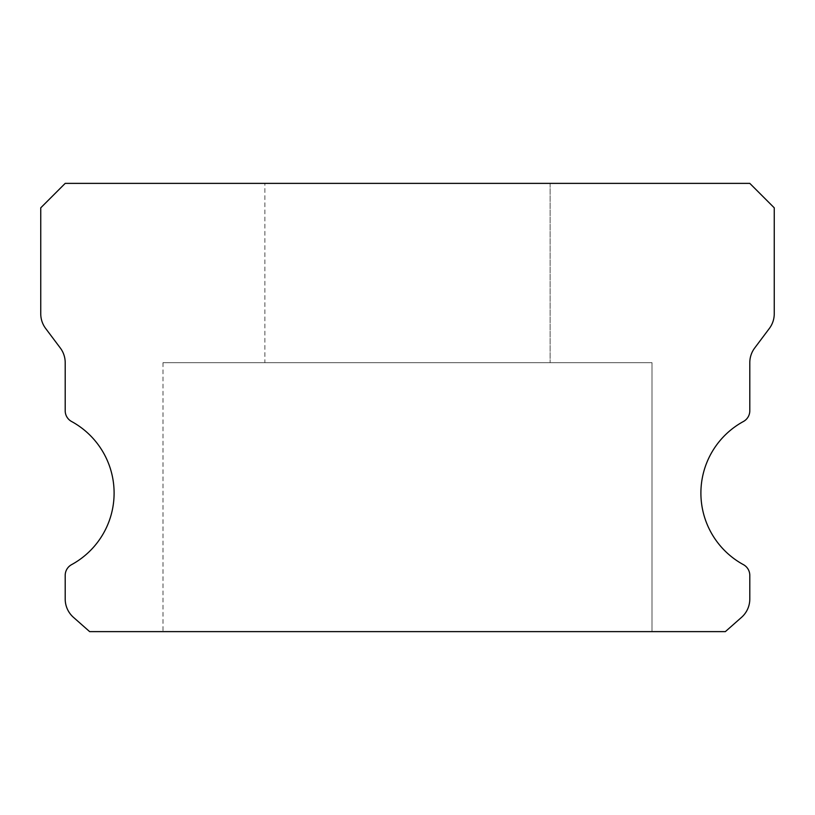 <?xml version="1.0" encoding="UTF-8"?>
<svg xmlns="http://www.w3.org/2000/svg" width="815" height="815" viewBox="0 0 815 815"><rect width="100%" height="100%" fill="white"/><g stroke="black" fill="none" stroke-linecap="round" stroke-linejoin="round"><path stroke-width="0.61" stroke-dasharray="4.08 3.06" d="M264.875 183.375L550.125 183.375L264.875 183.375L550.125 183.375L264.875 183.375L550.125 183.375L264.875 183.375L550.125 183.375L264.875 183.375L550.125 183.375L264.875 183.375L550.125 183.375L264.875 183.375L550.125 183.375L264.875 183.375L550.125 183.375L264.875 183.375L550.125 183.375L264.875 183.375L550.125 183.375L264.875 183.375L550.125 183.375L264.875 183.375L550.125 183.375L264.875 183.375L550.125 183.375L264.875 183.375L550.125 183.375L264.875 183.375L550.125 183.375L264.875 183.375L550.125 183.375L264.875 183.375L550.125 183.375L264.875 183.375L550.125 183.375L264.875 183.375L550.125 183.375L264.875 183.375L550.125 183.375L264.875 183.375L550.125 183.375L264.875 183.375L550.125 183.375L264.875 183.375L550.125 183.375L264.875 183.375L550.125 183.375L264.875 183.375L550.125 183.375L264.875 183.375L550.125 183.375L264.875 183.375L550.125 183.375L264.875 183.375L550.125 183.375L264.875 183.375L550.125 183.375L264.875 183.375L550.125 183.375L264.875 183.375L550.125 183.375L264.875 183.375L550.125 183.375L264.875 183.375L550.125 183.375L264.875 183.375L550.125 183.375L264.875 183.375L550.125 183.375L264.875 183.375L550.125 183.375L264.875 183.375L550.125 183.375L264.875 183.375L550.125 183.375L264.875 183.375L550.125 183.375L264.875 183.375L550.125 183.375L264.875 183.375L550.125 183.375L264.875 183.375L550.125 183.375L264.875 183.375L550.125 183.375L264.875 183.375L550.125 183.375L264.875 183.375L550.125 183.375L264.875 183.375L550.125 183.375L264.875 183.375L550.125 183.375L264.875 183.375L550.125 183.375L264.875 183.375L550.125 183.375L264.875 183.375L550.125 183.375L264.875 183.375L550.125 183.375L264.875 183.375L550.125 183.375L264.875 183.375L550.125 183.375L550.125 362.675L264.875 362.675L550.125 362.675L264.875 362.675L550.125 362.675L264.875 362.675L550.125 362.675L264.875 362.675L550.125 362.675L264.875 362.675L550.125 362.675L264.875 362.675L550.125 362.675L264.875 362.675L550.125 362.675L264.875 362.675L550.125 362.675L264.875 362.675L550.125 362.675L264.875 362.675L550.125 362.675L264.875 362.675L550.125 362.675L264.875 362.675L550.125 362.675L264.875 362.675L550.125 362.675L264.875 362.675L550.125 362.675L264.875 362.675L550.125 362.675L264.875 362.675L550.125 362.675L264.875 362.675L550.125 362.675L264.875 362.675L550.125 362.675L264.875 362.675L550.125 362.675L264.875 362.675L550.125 362.675L264.875 362.675L550.125 362.675L264.875 362.675L550.125 362.675L264.875 362.675L550.125 362.675L264.875 362.675L550.125 362.675L264.875 362.675L550.125 362.675L264.875 362.675L550.125 362.675L264.875 362.675L550.125 362.675L264.875 362.675L550.125 362.675L264.875 362.675L550.125 362.675L264.875 362.675L550.125 362.675L264.875 362.675L550.125 362.675L264.875 362.675L550.125 362.675L264.875 362.675L550.125 362.675L264.875 362.675L550.125 362.675L264.875 362.675L550.125 362.675L264.875 362.675L550.125 362.675L264.875 362.675L550.125 362.675L264.875 362.675L550.125 362.675L264.875 362.675L550.125 362.675L264.875 362.675L550.125 362.675L264.875 362.675L550.125 362.675L264.875 362.675L550.125 362.675L264.875 362.675L550.125 362.675L264.875 362.675L550.125 362.675L264.875 362.675L550.125 362.675L264.875 362.675L550.125 362.675L264.875 362.675L550.125 362.675L264.875 362.675L550.125 362.675L264.875 362.675L550.125 362.675L264.875 362.675L550.125 362.675L264.875 362.675L550.125 362.675L264.875 362.675L550.125 362.675L264.875 362.675L550.125 362.675L550.125 183.375L264.875 183.375L264.875 362.675M550.125 183.375L550.125 362.675M743.423 564.652A81.5 81.5 0 0 1 743.423 421.498A12.225 12.225 0 0 0 749.8 410.76L749.8 362.675A24.45 24.45 0 0 1 754.69 348.005L769.36 328.445A24.45 24.45 0 0 0 774.25 313.775L774.25 207.825L749.8 183.375L65.2 183.375L40.75 207.825L40.75 313.775A24.45 24.45 0 0 0 45.64 328.445L60.31 348.005A24.45 24.45 0 0 1 65.2 362.675L65.2 410.76A12.225 12.225 0 0 0 71.577 421.498A81.5 81.5 0 0 1 71.577 564.652A12.225 12.225 0 0 0 65.2 575.39L65.2 599.025A24.45 24.45 0 0 0 73.482 617.363L89.65 631.625L725.35 631.625L741.518 617.363A24.45 24.45 0 0 0 749.8 599.025L749.8 575.39A12.225 12.225 0 0 0 743.423 564.652M652 362.675L163 362.675L652 362.675L163 362.675L652 362.675L163 362.675L652 362.675L163 362.675L652 362.675L163 362.675L652 362.675L163 362.675L652 362.675L163 362.675L652 362.675L163 362.675L652 362.675L163 362.675L652 362.675L163 362.675L652 362.675L163 362.675L652 362.675L163 362.675L652 362.675L163 362.675L652 362.675L163 362.675L652 362.675L163 362.675L652 362.675L163 362.675L652 362.675L163 362.675L652 362.675L163 362.675L652 362.675L163 362.675L652 362.675L163 362.675L652 362.675L163 362.675L652 362.675L163 362.675L652 362.675L163 362.675L652 362.675L163 362.675L652 362.675L163 362.675L652 362.675L163 362.675L652 362.675L163 362.675L652 362.675L163 362.675L652 362.675L163 362.675L652 362.675L163 362.675L652 362.675L163 362.675L652 362.675L163 362.675L652 362.675L163 362.675L652 362.675L163 362.675L652 362.675L163 362.675L652 362.675L163 362.675L652 362.675L163 362.675L652 362.675L163 362.675L652 362.675L163 362.675L652 362.675L163 362.675L652 362.675L163 362.675L652 362.675L163 362.675L652 362.675L163 362.675L652 362.675L163 362.675L652 362.675L163 362.675L652 362.675L163 362.675L652 362.675L163 362.675L652 362.675L163 362.675L652 362.675L163 362.675L652 362.675L163 362.675L652 362.675L163 362.675L652 362.675L163 362.675L652 362.675L163 362.675L652 362.675L652 631.625L163 631.625L652 631.625L163 631.625L652 631.625L163 631.625L652 631.625L163 631.625L652 631.625L163 631.625L652 631.625L163 631.625L652 631.625L163 631.625L652 631.625L163 631.625L652 631.625L163 631.625L652 631.625L163 631.625L652 631.625L163 631.625L652 631.625L163 631.625L652 631.625L163 631.625L652 631.625L163 631.625L652 631.625L163 631.625L652 631.625L163 631.625L652 631.625L163 631.625L652 631.625L163 631.625L652 631.625L163 631.625L652 631.625L163 631.625L652 631.625L163 631.625L652 631.625L163 631.625L652 631.625L163 631.625L652 631.625L163 631.625L652 631.625L163 631.625L652 631.625L163 631.625L652 631.625L163 631.625L652 631.625L163 631.625L652 631.625L163 631.625L652 631.625L163 631.625L652 631.625L163 631.625L652 631.625L163 631.625L652 631.625L163 631.625L652 631.625L163 631.625L652 631.625L163 631.625L652 631.625L163 631.625L652 631.625L163 631.625L652 631.625L163 631.625L652 631.625L163 631.625L652 631.625L163 631.625L652 631.625L163 631.625L652 631.625L163 631.625L652 631.625L163 631.625L652 631.625L163 631.625L652 631.625L163 631.625L652 631.625L163 631.625L652 631.625L163 631.625L652 631.625L163 631.625L652 631.625L163 631.625L652 631.625L163 631.625L652 631.625L163 631.625L652 631.625L163 631.625L652 631.625L163 631.625L652 631.625L652 362.675L652 631.625M163 362.675L163 631.625"/><path stroke-width="1.22" d="M743.423 564.652A81.5 81.5 0 0 1 743.423 421.498A12.225 12.225 0 0 0 749.8 410.76L749.8 362.675A24.45 24.45 0 0 1 754.69 348.005L769.36 328.445A24.45 24.45 0 0 0 774.25 313.775L774.25 207.825L749.8 183.375L65.2 183.375L40.75 207.825L40.75 313.775A24.45 24.45 0 0 0 45.64 328.445L60.31 348.005A24.45 24.45 0 0 1 65.2 362.675L65.2 410.76A12.225 12.225 0 0 0 71.577 421.498A81.5 81.5 0 0 1 71.577 564.652A12.225 12.225 0 0 0 65.2 575.39L65.2 599.025A24.45 24.45 0 0 0 73.482 617.363L89.65 631.625L725.35 631.625L741.518 617.363A24.45 24.45 0 0 0 749.8 599.025L749.8 575.39A12.225 12.225 0 0 0 743.423 564.652"/></g></svg>
